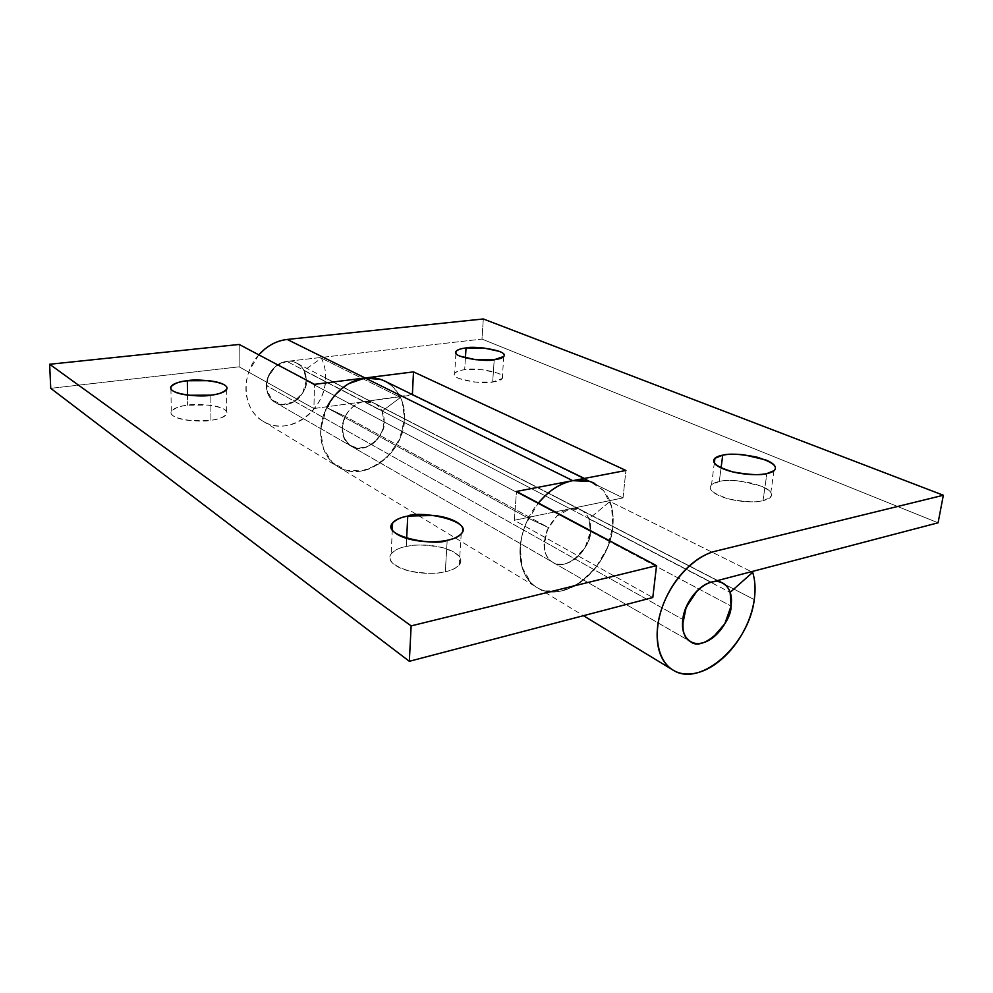 <?xml version="1.0" encoding="UTF-8"?>
<svg xmlns="http://www.w3.org/2000/svg" width="993" height="993" viewBox="0 0 993 993"><rect width="100%" height="100%" fill="white"/><g stroke="black" fill="none" stroke-linecap="round" stroke-linejoin="round"><path stroke-width="0.74" stroke-dasharray="4.96 3.72" d="M258.801 354.849C239.735 375.441 242.875 410.941 263.915 421.764C288.802 437.156 325.989 410.27 325.667 378.209C325.828 370.948 324.401 364.257 321.372 358.15L304.032 370.538L306.254 380.617L302.716 392.893L293.754 401.88L282.297 404.61L272.144 400.092L266.745 389.74L268.048 377.03L275.62 366.343L286.853 361.378C278.363 362.122 271.784 368.291 267.154 379.872C265.789 391.403 268.458 398.901 275.123 402.364C286.307 411.698 308.686 393.787 306.254 380.617C306.105 371.73 302.381 365.647 295.082 362.383C282.769 356.983 266.05 370.364 266.409 385.557L682.787 619.495L266.409 385.557C266.645 394.122 270.195 400.055 277.047 403.332C289.497 409.215 306.452 395.897 306.254 380.617L731.071 606.078L306.254 380.617C306.378 374.721 304.566 369.88 300.805 366.107C297.031 362.346 292.389 360.769 286.853 361.378C281.317 362.011 276.538 364.692 272.529 369.421C268.52 374.162 266.484 379.537 266.409 385.557C266.36 391.552 268.271 396.393 272.144 400.092C276.017 403.766 280.696 405.231 286.158 404.511C291.619 403.766 296.311 401.073 300.209 396.43C304.106 391.776 306.129 386.513 306.254 380.617L304.032 370.538L382.069 411.164L384.167 421.963L306.254 380.617L384.167 421.963C386.414 436.088 362.569 455.874 351.026 446.068C345.651 443.35 342.722 437.379 342.237 428.157C342.213 413.957 356.003 401.631 364.257 401.644L286.853 361.378L481.977 339.097L938.087 522.802L481.977 339.097L483.306 318.964L481.977 339.097L286.853 361.378L364.257 401.644C358.423 402.45 353.347 405.442 349.015 410.63C344.708 415.831 342.448 421.677 342.237 428.157C342.051 434.624 343.95 439.812 347.947 443.697C351.932 447.57 356.81 449.047 362.569 448.128C368.304 447.21 373.281 444.206 377.477 439.117C381.672 434.04 383.894 428.318 384.167 421.963L382.069 411.164L400.527 397.448C403.543 403.965 404.883 411.139 404.548 418.959C404.114 452.895 365.747 482.536 339.817 467.765C327.181 460.615 320.789 448.476 320.64 431.347C320.9 422.881 323.06 414.677 327.107 406.733M762.996 500.683L766.881 473.587L762.996 500.683C768.93 499.342 771.76 497.27 771.499 494.452C771.213 491.659 768.048 488.953 761.979 486.359L740.505 481.071C732.238 480.14 725.163 480.277 719.28 481.493L711.522 484.82C707.388 489.226 713.359 493.993 729.458 499.094C745.805 502.11 756.989 502.644 762.996 500.683L770.084 497.617C774.453 493.211 768.656 488.432 752.706 483.293C736.521 480.227 725.386 479.619 719.28 481.493C713.384 482.71 710.38 484.683 710.256 487.426C710.156 490.17 713.086 492.9 719.056 495.606C725.089 498.312 732.424 500.174 741.063 501.192C749.715 502.185 757.026 502.011 762.996 500.683M721.067 467.902L719.28 481.493L721.067 467.902M492.677 382.007L494.216 359.739L492.677 382.007C498.126 381.25 501.353 380.021 502.371 378.296C503.352 376.57 501.887 374.882 497.989 373.207L482.449 369.694L464.687 369.719C460.255 370.116 456.929 371.32 454.707 373.331C449.382 379.872 486.222 384.663 492.677 382.007L502.222 378.507C507.733 371.965 471.203 367.137 464.687 369.719C459.3 370.401 455.986 371.593 454.757 373.269C453.528 374.969 454.819 376.67 458.629 378.395L474.406 382.057L492.677 382.007M465.419 357.964L464.687 369.719L465.419 357.964M258.776 354.836L249.193 370.861C245.954 379.5 245.11 388.052 246.686 396.517C248.287 404.958 251.949 411.859 257.708 417.209C263.455 422.521 270.257 425.463 278.114 426.009C285.959 426.531 293.543 424.656 300.867 420.387C308.19 416.104 314.098 410.146 318.579 402.513C323.073 394.879 325.431 386.774 325.667 378.209C325.853 370.935 324.426 364.245 321.372 358.15L304.032 370.538L382.069 411.164L400.527 397.448L321.372 358.15L400.527 397.448C403.568 403.952 404.908 411.127 404.548 418.959L399.496 439.601L387.245 457.289L370.116 468.622C363.835 471.079 357.592 471.96 351.385 471.265C345.179 470.57 339.631 468.311 334.753 464.501C329.875 460.678 326.2 455.65 323.718 449.432C321.236 443.201 320.255 436.399 320.751 429.026L326.672 407.589L345.254 416.415C339.929 428.641 341.853 438.534 351.026 446.068C361.812 455.253 384.936 438.794 384.167 421.963L381.647 432.402L375.453 441.339L366.789 446.999L357.381 448.228L349.102 444.727L343.69 437.156L342.3 427.015L345.254 416.415L548.285 527.506L544.176 541.619C543.531 549.29 545.269 555.273 549.377 559.58C553.486 563.863 558.724 565.253 565.079 563.776C571.409 562.274 577.045 558.389 581.972 552.12C586.888 545.84 589.718 538.951 590.463 531.454L384.167 421.963L590.463 531.454C591.207 523.944 589.619 517.974 585.696 513.518C581.749 509.061 576.573 507.485 570.143 508.776L623.021 497.903L412.393 394.556L364.257 401.644L570.143 508.776L623.021 497.903L412.368 395.065L364.257 401.644L570.143 508.776L581.501 510.179C588.402 514.771 591.394 521.859 590.463 531.454C590.115 551.214 563.801 572.204 552.604 562.162C564.583 572.862 591.915 547.913 590.463 531.454L731.071 606.078L590.463 531.454L585.187 547.379L574.028 559.68C569.572 562.746 565.104 564.297 560.623 564.297C556.142 564.297 552.393 562.721 549.377 559.58C546.373 556.428 544.636 552.207 544.164 546.932L546.895 530.572L556.701 516.186L570.143 508.776L711.286 582.208L570.143 508.776C560.275 510.514 552.096 519.029 545.591 534.296C542.898 549.154 545.244 558.451 552.604 562.162C546.485 558.277 543.68 551.425 544.176 541.619L548.285 527.506L345.254 416.415L326.672 407.589L528.437 518.284C523.721 527.693 520.965 537.213 520.183 546.882L522.157 567.413L531.044 582.841C537.201 588.998 544.76 592.002 553.722 591.853C562.671 591.679 571.546 588.514 580.334 582.357L562.597 590.674L545.294 590.922C539.82 589.581 535.078 586.888 531.044 582.841C524.9 576.635 521.3 568.232 520.245 557.594C519.227 546.932 521.015 535.897 525.62 524.49L538.318 503.004C514.138 531.305 514.511 576.511 537.772 587.968C565.054 604.762 609.901 567.028 612.818 526.551L754.27 599.623L612.818 526.551C613.748 517.316 612.805 508.962 610 501.477L588.936 518.855L730.14 592.362L588.936 518.855L590.463 531.454L588.936 518.855L610 501.477L751.416 571.695L610 501.477C612.842 508.95 613.786 517.303 612.818 526.551C609.876 568.741 561.628 606.946 535.053 586.242C524.143 577.988 519.19 564.868 520.183 546.882C521.002 537.225 523.745 527.693 528.437 518.284L326.672 407.589C315.6 429.15 320.503 455.675 336.776 465.965C362.271 484.497 404.201 454.571 404.548 418.959L325.667 378.209L404.548 418.959L400.663 436.846L391.242 452.907L377.625 464.873L361.737 470.955L345.862 470.173L332.394 462.465L323.495 448.848L320.64 431.347L324.438 412.678L334.306 395.884L348.642 383.683M623.021 497.903L625.925 470.471L623.021 497.903M580.334 582.357C589.097 576.201 596.421 568.07 602.292 557.979C608.163 547.9 611.676 537.412 612.818 526.551L404.548 418.959L612.818 526.551L607.331 547.826L595.961 567.338L580.334 582.357M445.311 571.707L447.198 540.304L445.311 571.707C453.565 569.845 458.567 567.028 460.318 563.254C462.03 559.506 460.144 555.943 454.657 552.542C449.184 549.166 441.773 546.882 432.414 545.716C423.055 544.549 414.342 544.797 406.261 546.473C400.154 547.441 395.14 549.874 391.205 553.784C387.22 560.424 393.389 566.184 409.699 571.087C425.761 573.805 437.628 574.016 445.311 571.707C450.934 570.677 455.564 568.43 459.238 564.943C463.694 558.314 457.872 552.48 441.761 547.441C425.873 544.598 414.031 544.276 406.261 546.473C398.156 548.148 392.98 550.805 390.758 554.454C388.536 558.128 390.063 561.753 395.313 565.327C400.638 568.902 408.21 571.323 418.053 572.601C427.909 573.855 437.007 573.557 445.311 571.707M406.658 538.367L406.261 546.473L406.658 538.367M210.926 420.262L210.839 395.164L210.926 420.262C217.988 419.294 222.804 417.73 225.361 415.583C227.881 413.436 227.496 411.35 224.195 409.302C220.905 407.267 215.704 405.852 208.617 405.057L187.59 405.194C180.205 405.802 174.768 407.937 171.255 411.611C167.643 419.704 202.547 422.795 210.926 420.262C218.05 419.592 223.301 417.519 226.64 414.044C230.587 405.938 196.006 402.748 187.59 405.194C180.652 406.075 175.773 407.564 172.956 409.662C170.138 411.772 170.299 413.882 173.403 416.005C176.568 418.115 181.831 419.605 189.191 420.449L210.926 420.262M187.491 395.09L187.59 405.194L187.491 395.09M384.167 421.963C384.49 413.845 381.349 407.664 374.746 403.406L364.257 401.644C370.066 400.874 374.92 402.475 378.792 406.46C382.64 410.444 384.44 415.608 384.167 421.963M239.127 366.827L313.912 408.533L364.257 401.644L313.912 408.533L314.471 384.353L313.912 408.533L239.127 366.827L239.214 344.459L239.127 366.827L50.73 388.337L239.127 366.827M570.143 508.776L514.275 520.27L652.798 597.525L514.275 520.27L516.509 491.436L514.275 520.27L570.143 508.776M528.437 518.284L548.285 527.506L528.437 518.284M385.358 381.374L394.097 387.978L402.277 401.83L404.548 418.959C404.883 401.606 398.541 389.107 385.495 381.461M594.782 483.517C608.448 491.758 614.456 506.107 612.818 526.551L611.589 506.529L603.694 490.691L590.103 481.531M296.895 363.202L717.716 580.52M721.253 582.345L722.916 583.201M275.123 402.364L690.483 641.565L275.123 402.364M714.352 462.912L711.522 484.82M455.899 353.434L454.707 373.331M262.76 421.082L583.437 615.697M671.752 669.307L672.609 669.816M503.811 356.462L502.222 378.507M773.981 470.794L770.084 497.617M392.285 529.902L391.205 553.784M170.945 388.995L171.255 411.611M581.501 510.179L374.746 403.406M584.38 478.427L594.298 483.268M226.652 389.38L226.64 414.044M461.211 533.936L459.238 564.943"/><path stroke-width="1.49" d="M682.787 619.495C684.847 598.183 707.202 576.635 720.906 582.332C729.011 585.783 732.4 593.702 731.071 606.078C728.713 627.303 706.507 648.64 692.617 642.595C684.947 639.194 681.67 631.498 682.787 619.495C681.744 627.936 683.246 634.415 687.28 638.921C691.314 643.377 696.652 644.643 703.267 642.682C709.883 640.721 715.879 636.19 721.266 629.078C726.653 621.978 729.917 614.307 731.071 606.078C732.213 597.823 730.885 591.356 727.075 586.664C723.239 581.972 717.976 580.483 711.286 582.208C704.571 583.971 698.402 588.501 692.791 595.812C687.193 603.136 683.867 611.03 682.787 619.495M766.881 473.587C760.849 475.424 749.578 474.89 733.107 471.96C716.859 467.033 710.814 462.49 714.948 458.294L722.73 455.154L721.067 467.902L722.73 455.154C728.651 454.012 735.763 453.9 744.092 454.831L765.752 459.933C771.871 462.428 775.086 465.009 775.396 467.678C775.67 470.359 772.839 472.32 766.881 473.587C760.874 474.828 753.526 474.964 744.8 473.996C736.098 473.003 728.701 471.203 722.606 468.597C716.574 466.002 713.607 463.396 713.682 460.777C713.793 458.17 716.809 456.296 722.73 455.154C728.862 453.391 740.083 454 756.381 456.979C772.492 461.931 778.363 466.499 773.994 470.682L766.881 473.587M494.216 359.739C487.749 362.246 450.685 357.567 456.01 351.373C458.232 349.474 461.571 348.332 466.04 347.972L465.419 357.964L466.04 347.972L483.889 348.022L499.529 351.41C503.451 352.999 504.928 354.625 503.947 356.251C502.942 357.89 499.702 359.044 494.216 359.739L475.846 359.727L459.97 356.202C456.135 354.551 454.831 352.925 456.06 351.323C457.289 349.722 460.615 348.617 466.04 347.972C472.569 345.552 509.322 350.268 503.811 356.45L494.216 359.739M327.107 406.733C336.317 390.199 348.99 380.617 365.114 377.973L413.498 371.879L625.925 470.471L572.75 480.662C560.151 483.281 548.695 490.728 538.355 503.017L545.542 495.358C554.181 487.377 563.254 482.474 572.75 480.662L287.213 339.445C276.414 340.748 266.943 345.874 258.801 354.849M258.776 354.836L264.535 349.3C271.499 343.59 279.058 340.301 287.213 339.445L483.306 318.964L943.35 495.246L715.394 551.202C705.489 553.635 695.857 559.444 686.498 568.617C677.139 577.852 669.779 588.849 664.391 601.621C659.054 614.382 656.658 626.595 657.205 638.238C657.776 649.844 661.102 658.868 667.159 665.322C673.229 671.715 680.9 674.595 690.16 673.949C699.395 673.279 708.692 669.356 718.038 662.17C727.372 654.995 735.304 645.76 741.845 634.453C748.399 623.157 752.533 611.551 754.27 599.623C755.71 589.494 755.189 580.396 752.694 572.328L751.416 571.695L752.694 572.328L730.14 592.362L752.694 572.328C755.189 580.396 755.71 589.494 754.27 599.623C749.169 643.936 701.281 687.392 673.875 670.573C657.937 661.909 652.488 635.508 661.971 607.964C671.355 580.433 694.343 556.241 715.394 551.202L943.35 495.246L483.306 318.964L287.213 339.445L365.114 377.973L413.498 371.879L412.393 394.556L413.498 371.879L625.925 470.471L572.75 480.662C580.93 479.16 588.278 480.115 594.782 483.517M730.14 592.362L731.071 606.078C731.704 623.989 702.324 652.637 690.483 641.565C683.047 637.891 681.099 627.824 684.611 611.39C692.109 594.323 700.996 584.592 711.286 582.208L938.087 522.802L711.286 582.208C706.371 583.499 701.617 586.429 697.024 590.972L686.151 607.244L682.514 625.317C682.737 631.089 684.326 635.619 687.28 638.921C690.234 642.198 694.02 643.725 698.65 643.489C703.28 643.253 707.959 641.341 712.713 637.742L724.816 623.741L731.071 606.078L730.14 592.362M943.35 495.246L938.087 522.802L943.35 495.246M348.642 383.683L365.114 377.973L314.471 384.353L239.214 344.459L49.65 364.257L411.152 625.888L656.534 565.65L516.509 491.436L572.75 480.662L590.103 481.531M447.198 540.304C436.473 546.51 380.158 536.406 392.595 523.013C396.555 519.302 401.606 516.981 407.751 516.087L406.658 538.367L407.751 516.087L434.115 515.454C443.548 516.596 451.033 518.793 456.557 522.033C462.093 525.297 464.016 528.71 462.304 532.285C460.541 535.872 455.514 538.554 447.198 540.304C438.819 542.054 429.659 542.302 419.716 541.073C409.786 539.82 402.14 537.486 396.766 534.048C391.453 530.622 389.914 527.159 392.148 523.659C394.382 520.183 399.583 517.651 407.751 516.087C418.686 510.067 474.604 520.543 461.211 533.899C457.525 537.213 452.858 539.348 447.198 540.304M210.839 395.164C202.411 397.548 167.283 394.482 170.92 386.798C174.445 383.323 179.932 381.3 187.354 380.753L187.491 395.09L187.354 380.753L208.518 380.691C215.655 381.473 220.88 382.839 224.195 384.775C227.521 386.736 227.906 388.722 225.374 390.758C222.792 392.794 217.951 394.258 210.839 395.164L188.955 395.264C181.558 394.432 176.257 393.005 173.08 390.981C169.94 388.946 169.791 386.947 172.633 384.949C175.476 382.963 180.378 381.573 187.354 380.753C195.82 378.457 230.637 381.597 226.652 389.293C223.288 392.583 218.013 394.544 210.839 395.164M652.798 597.525L409.327 661.301L50.73 388.337L409.327 661.301L411.152 625.888L49.65 364.257L50.73 388.337L49.65 364.257L239.214 344.459L314.471 384.353L365.114 377.973L572.75 480.662L516.509 491.436L656.534 565.65L411.152 625.888L409.327 661.301L652.798 597.525L656.534 565.65L652.798 597.525M385.495 381.461C379.326 378.259 372.524 377.104 365.114 377.973L381.076 379.549L385.358 381.374M717.716 580.52L721.253 582.345M714.948 458.294L714.352 462.912M456.01 351.373L455.899 353.434M583.437 615.697L671.752 669.307M392.595 523.013L392.285 529.902M170.92 386.798L170.945 388.995M385.036 381.225L584.38 478.427"/></g></svg>
